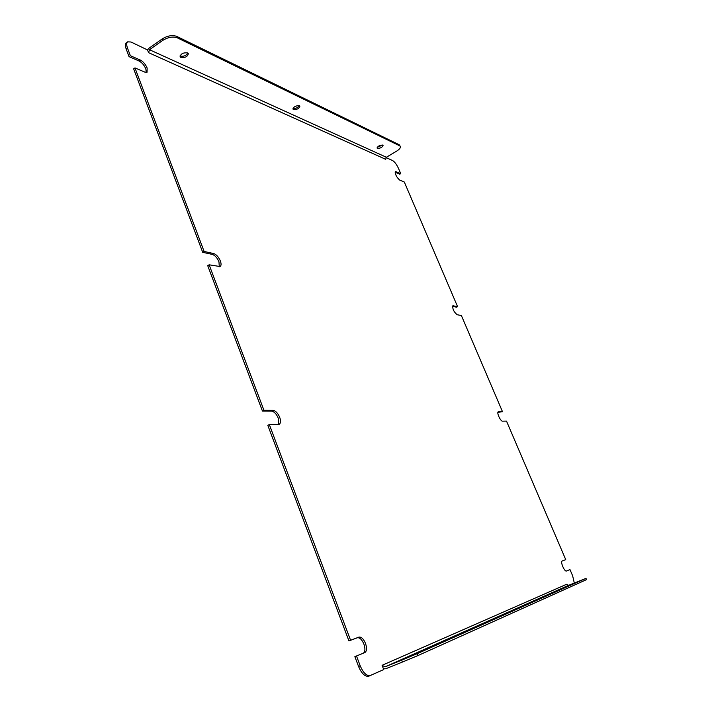 <?xml version="1.0" encoding="UTF-8"?>
<svg xmlns="http://www.w3.org/2000/svg" width="712" height="712" viewBox="0 0 712 712"><rect width="100%" height="100%" fill="white"/><g stroke="black" fill="none" stroke-linecap="round" stroke-linejoin="round"><path stroke-width="1.07" d="M412.791 654.817L421.566 651.24L412.791 654.817M500.652 615.747L508.101 612.712L500.652 615.747M563.931 587.605L570.419 584.97L563.931 587.605M187.55 52.911C183.278 52.474 180.786 53.747 180.091 56.729L180.901 57.503C185.182 57.93 187.656 56.648 188.342 53.676L187.55 52.911M180.047 55.91L180.359 56.088C183.723 56.684 186.215 55.678 187.843 53.08M299.414 105.75C295.898 105.572 293.753 106.684 292.979 109.087L293.478 109.55C296.993 109.719 299.129 108.607 299.894 106.213L299.414 105.75M382.753 145.123C379.781 145.097 377.885 146.076 377.075 148.052L377.396 148.354C380.377 148.372 382.264 147.393 383.074 145.417L382.753 145.123M147.535 49.947L148.568 52.661L385.69 159.319L386.376 157.263L149.475 49.724L162.719 40.424L162.158 38.964L148.924 48.274L147.535 49.947L131.008 42.008L127.662 41.857C126.433 42.871 126.38 44.972 127.519 48.149L130.376 55.723L140.442 60.111C143.272 61.65 145.506 64.294 147.144 68.041L147.055 72.232L145.008 72.179L134.977 67.925L204.113 251.47L202.697 252.324L212.283 254.398C214.997 255.341 217.231 257.824 218.976 261.847L219.278 266.778M204.113 251.47L213.689 253.552C216.395 254.504 218.629 256.988 220.382 261.01C221.37 263.823 221.272 265.665 220.097 266.546L209.141 264.802L207.717 265.656L262.443 411.082L271.575 411.127C274.173 411.563 276.389 413.903 278.241 418.14L278.41 424.45L269.332 424.583L267.819 425.367L348.942 640.916L357.308 637.783C359.72 637.409 361.918 639.518 363.903 644.093C365.416 648.659 365.229 651.694 363.351 653.198M262.443 411.082L263.947 410.29L273.061 410.352C275.651 410.788 277.876 413.129 279.718 417.374C280.928 420.881 280.768 423.168 279.255 424.245L278.401 424.45M130.376 55.723L129.059 56.648L139.134 61.027C141.973 62.558 144.207 65.201 145.844 68.948L146.245 72.464M348.942 640.916L358.919 637.106C361.331 636.742 363.529 638.842 365.514 643.426C367.063 648.169 366.831 651.231 364.802 652.61L354.861 656.642L358.563 666.485L360.21 665.818L356.498 655.966M386.011 157.557L392.535 160.511C394.644 161.784 396.628 164.419 398.489 168.406L400.723 173.63L395.436 171.574C395.071 174.333 396.495 177.172 399.708 180.083L404.318 182.041L457.585 306.658L452.877 305.76C452.414 308.946 453.838 311.927 457.149 314.722L461.403 315.576L502.521 411.767L497.937 412.257M457.585 306.658L456.552 307.201L452.538 306.329M263.947 410.29L209.141 264.802M350.571 640.239L269.332 424.583M502.521 411.767L498.284 411.794C496.406 412.382 500.527 421.442 502.556 421.157L506.508 421.103L565.737 559.641L562.017 561.083M400.723 173.63L399.735 174.209L395.133 172.206M134.977 67.925L133.651 68.85L202.697 252.324M382.095 665.311L385.014 666.859L568.648 585.308L566.512 584.321L382.095 665.311L383.724 669.565L368.754 676.186C365.051 676.872 361.651 673.632 358.563 666.485M574.299 583.012L572.635 575.794L569.983 569.582L566.485 570.997C564.554 572.065 560.059 561.554 562.186 560.976L565.737 559.641M360.21 665.818C363.307 672.973 366.698 676.204 370.4 675.528M370.285 675.572L368.754 676.186M129.059 56.648L126.211 49.084C125.072 45.897 125.125 43.806 126.362 42.782L127.662 41.857M383.448 668.853L385.735 668.755L402.387 662.062L401.657 660.158L385.014 666.859M568.648 585.308L585.691 578.491L417.027 653.75L417.766 655.636L402.387 662.062M586.065 578.313L586.243 579.764L417.766 655.636M401.657 660.158L417.027 653.75M149.475 49.724L148.568 52.661M162.158 38.964C167.498 35.689 172.375 34.835 176.781 36.401L399.209 144.741L400.349 146.45C400.731 147.767 399.485 149.333 396.628 151.14L386.376 157.263M293.006 108.349C295.622 108.687 297.75 107.824 299.369 105.732M377.182 147.357L382.513 145.034M176.781 36.401L177.341 37.843L399.663 145.8L399.209 144.741M177.341 37.843C172.936 36.294 168.059 37.149 162.719 40.424M400.349 146.45L399.663 145.8M127.519 48.149L126.211 49.084M586.243 579.764L585.691 578.491M358.919 637.106L357.308 637.783M140.442 60.111L139.134 61.027M396.095 171.61L395.142 172.171M273.061 410.352L271.575 411.127M453.313 305.724L452.601 306.098M213.689 253.552L212.283 254.398M498.542 411.741L498.089 411.954"/></g></svg>
